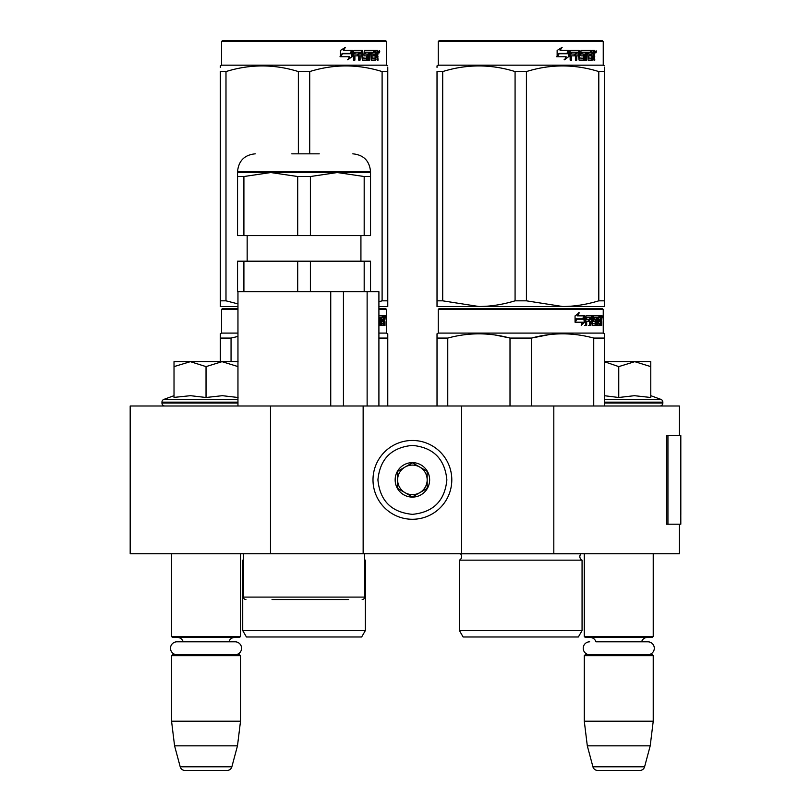 <?xml version="1.0" encoding="UTF-8"?>
<svg xmlns="http://www.w3.org/2000/svg" width="811" height="811" viewBox="0 0 811 811"><rect width="100%" height="100%" fill="white"/><g stroke="black" fill="none" stroke-linecap="round" stroke-linejoin="round"><path stroke-width="1.22" d="M679.334 524.2L679.334 553.741L270.489 553.741L270.489 405.997L679.334 405.997L679.334 435.548M270.489 405.997L130.186 405.997L130.186 553.741L270.489 553.741M553.812 553.741L553.812 405.997M461.641 553.741L461.641 405.997M363.146 553.741L363.146 405.997M412.393 519.273A39.404 39.404 0 0 0 451.798 479.869A39.404 39.404 0 0 0 412.393 440.464A39.404 39.404 0 0 0 372.999 479.869A39.404 39.404 0 0 0 412.393 519.273M412.393 514.346C433.338 512.299 444.823 500.813 446.871 479.869C444.833 458.935 433.338 447.439 412.393 445.391C391.46 447.439 379.964 458.925 377.916 479.869C379.964 500.813 391.449 512.299 412.393 514.346M412.393 497.102A17.234 17.234 0 0 0 429.637 479.869A17.234 17.234 0 0 0 412.393 462.635A17.234 17.234 0 0 0 395.16 479.869A17.234 17.234 0 0 0 412.393 497.102M412.393 496.93L427.174 488.404L427.174 471.343L412.393 462.807L397.623 471.343L397.623 488.404L412.393 496.93M419.784 467.075A14.77 14.77 0 0 0 397.623 479.869A14.77 14.77 0 0 0 419.784 492.662A14.77 14.77 0 0 0 412.393 465.098A14.77 14.77 0 0 0 405.003 467.075M419.784 492.662A14.77 14.77 0 0 1 397.623 479.869M171.557 553.741L171.557 636.483L240.512 636.483L240.512 553.741M240.512 636.483L239.529 637.476L172.54 637.476L171.557 636.483M183.164 641.805A5.91 5.91 122.1 0 0 177.467 637.476M228.905 641.805A5.91 5.91 -122.2 0 1 234.602 637.476M171.557 655.693L240.512 655.693L239.529 654.71L172.54 654.71L171.557 655.693L171.557 721.202L174.578 745.826L180.204 766.8A4.927 4.927 34.1 0 0 184.959 770.45L227.11 770.45A4.927 4.927 -34.1 0 0 231.865 766.8L180.204 766.8M240.512 655.693L240.512 721.202L171.557 721.202M240.512 721.202L237.481 745.826L174.578 745.826M237.481 745.826L231.865 766.8M227.11 770.45L184.959 770.45M584.285 553.741L584.285 636.483L653.23 636.483L653.23 553.741M653.23 636.483L652.247 637.476L585.268 637.476L584.285 636.483M647.837 654.71A6.447 6.447 0 0 0 654.295 648.263A6.447 6.447 0 0 0 647.837 641.805L595.892 641.805A5.91 5.91 122.1 0 0 590.195 637.476M647.837 641.805L641.623 641.805A5.91 5.91 -122.2 0 1 647.32 637.476M584.285 655.693L653.23 655.693L652.247 654.71L585.268 654.71L584.285 655.693L584.285 721.202L587.306 745.826L592.922 766.8A4.927 4.927 34.1 0 0 597.687 770.45L639.828 770.45A4.927 4.927 -34.1 0 0 644.593 766.8L592.922 766.8M653.23 655.693L653.23 721.202L584.285 721.202M653.23 721.202L650.209 745.826L587.306 745.826M650.209 745.826L644.593 766.8M639.828 770.45L597.687 770.45M206.035 361.665L222.032 361.665L206.035 366.613L190.362 361.665L206.035 361.665M164.907 405.997A2.95 2.95 40.2 0 1 161.957 403.037L161.957 402.155A2.95 2.95 129.2 0 1 163.903 399.377L237.958 399.377M174.872 397.309L190.504 395.687L206.035 397.491L222.376 395.687L238.049 397.491M174.02 395.687L163.903 399.377M238.049 361.665L222.032 361.665L237.958 366.572M189.693 361.665L174.02 361.665L174.02 366.613L190.362 361.665M206.035 397.491L206.035 366.613M174.02 397.491L174.02 366.613M604.479 361.665L634.76 361.665L618.752 366.613L604.479 361.736M659.88 405.997A2.95 2.95 -40.2 0 0 662.84 403.037L604.479 403.037M650.777 395.687L660.894 399.377A2.95 2.95 -129.2 0 1 662.84 402.155L662.84 403.037M660.894 399.377L604.479 399.377M604.479 395.717L618.752 397.491L634.425 395.687L650.777 397.491L650.777 366.623L634.76 361.665L650.777 361.665L650.777 366.623M618.752 397.491L618.752 366.613M235.119 654.71A6.447 6.447 0 0 0 241.566 648.263A6.447 6.447 0 0 0 235.119 641.805L176.95 641.805A6.447 6.447 0 0 0 170.503 648.263A6.447 6.447 0 0 0 176.95 654.71M589.678 654.71A6.447 6.447 0 0 1 583.221 648.263A6.447 6.447 0 0 1 589.678 641.805M332.611 599.552L320.051 599.552M348.618 599.552L272.03 599.552M362.162 599.552A2.463 2.463 -41.2 0 0 364.626 597.089L243.462 597.089A2.463 2.463 41.2 0 0 245.926 599.552M243.462 553.741L243.462 597.089M364.626 553.741L364.626 597.089M343.438 405.997L343.438 291.727M330.736 405.997L330.736 291.727M367.13 405.997L367.13 291.727M310.39 261.193L310.39 291.727L297.698 291.727L297.698 261.193L370.536 261.193L370.536 291.727L378.909 291.727L378.909 405.997M237.958 405.997L237.958 291.727M370.536 176.524L370.536 172.54L270.803 172.54L243.908 176.524L243.908 235.585L370.536 235.585L370.536 176.524L364.18 176.524L337.285 172.54L310.39 176.524L297.698 176.524L297.698 235.585M297.698 261.193L237.552 261.193L237.552 291.727L297.698 291.727M243.908 261.193L243.908 291.727M310.39 291.727L364.18 291.727L364.18 261.193M370.536 291.727L364.18 291.727M243.908 235.585L237.552 235.585L237.552 172.54L237.552 176.524L243.908 176.524M370.536 172.54L370.536 171.557L237.552 171.557L237.552 172.54L270.803 172.54L297.698 176.524M310.39 176.524L310.39 235.585M338.522 172.55L346.743 173.067M364.18 176.524L364.18 235.585M319.25 153.826L291.798 153.826M222.528 308.474L237.958 308.474L222.528 308.474L221.545 309.457L237.958 309.457M385.549 308.474L378.909 308.474L385.549 308.474L386.543 309.457L378.909 309.457M237.958 308.474L230.162 308.474L237.958 308.474M387.77 405.997L387.77 333.808L386.543 333.098L386.543 309.457M237.958 333.098L221.545 333.098L221.545 309.457M381.15 323.447L383.491 323.741L383.573 315.864L384.83 315.864L384.982 316.625L384.982 319.362L384.749 320.497L383.785 320.497L384.019 321.622M384.019 319.362L383.785 320.497M384.749 320.497L384.556 321.622M384.982 325.566L384.982 321.622M380.471 317.689L379.761 317.689L379.761 325.566L380.471 325.566L380.471 317.689L381.15 317.689L381.423 325.566L383.765 325.566L383.633 324.805M384.596 325.566L384.414 321.328L383.573 321.328M383.968 321.328L383.968 324.805L383.015 324.805L383.015 323.741M378.98 325.566L378.909 324.805M378.909 317.689L379.761 317.689M378.909 319.504L378.909 320.274M379.295 324.805L379.295 320.274M378.909 315.864L383.157 315.864L383.157 317.689L381.15 317.689L381.92 317.689L381.819 319.504L381.15 319.504L382.893 319.504L382.893 321.328L381.15 321.328M382.214 317.689L382.214 315.864M381.819 323.447L381.819 321.328M383.573 315.864L384.019 317.689M382.62 321.328L382.62 319.504M383.968 317.689L384.526 317.689L384.596 319.504L383.968 319.504L383.968 317.689M383.633 319.504L383.562 317.689M381.951 321.328L381.951 319.504M383.015 324.805L382.812 325.566M384.982 316.625L384.019 316.625M385.651 317.091L385.448 315.864L385.529 317.091M384.272 316.625L384.475 315.864L385.448 315.864M383.968 324.805L383.765 325.566M386.543 333.098L378.909 333.098M220.318 361.665L220.318 333.808L221.545 333.098M220.318 335.004L220.318 333.808M387.77 335.004L387.77 338.075L378.909 338.075M231.054 361.665L231.054 338.075L237.958 336.433M231.054 338.075L220.318 338.075M365.355 630.573L242.722 630.573L246.422 636.98L361.665 636.98L365.355 630.573L365.355 560.148A3.943 3.943 0 0 1 364.626 559.681M365.355 560.148L364.626 560.148M243.462 560.148L242.722 560.148A3.943 3.943 0 0 0 243.462 559.681M242.722 630.573L242.722 560.148M385.296 317.953L385.296 316.219M385.357 317.953L385.357 316.219M298.367 153.826L298.367 71.571L309.711 71.571C333.838 64.059 357.965 64.059 382.103 71.571L387.77 71.571C387.77 64.059 387.77 64.059 387.77 71.571L387.77 67.445M385.549 40.55L222.528 40.55L221.545 41.533L386.543 41.533L385.549 40.55M237.958 306.507L220.318 306.507L220.318 300.82L225.985 300.82L225.985 71.571C250.112 64.059 274.24 64.059 298.367 71.571M237.958 303.882L225.985 300.82M220.318 305.048L220.318 71.571C220.318 64.059 220.318 64.059 220.318 71.571L225.985 71.571M220.318 300.82L220.318 71.571M220.318 67.364L220.318 65.884L221.545 65.174L386.543 65.174L387.77 65.884M378.909 306.507L387.77 306.507L387.77 300.82L382.103 300.82L382.103 71.571M378.909 301.743L382.103 300.82M387.77 306.507L387.77 71.571M309.711 153.826L309.711 71.571M351.933 51.62L351.933 56.658L347.392 59.801M352.511 56.658L352.511 50.404L350.91 53.749L342.435 53.749L340.813 56.75L349.429 56.75L347.919 59.801L351.933 56.658M377.571 55.026L378.098 60.105L377.237 60.105L376.862 55.868L375.949 55.868L375.564 60.105L371.377 60.105L370.931 52.218L369.836 52.218L369.836 60.105L368.711 60.105L368.711 52.218L365.295 52.218L365.295 54.043L367.495 54.043L367.981 54.813L367.495 60.105L362.375 60.105L361.838 55.868L360.084 55.868L360.084 60.105L358.736 60.105L358.736 52.218L355.127 52.218L354.894 54.043L358.178 54.043L358.178 55.868L354.894 55.868L354.894 60.105L353.434 60.105L353.434 51.164L354.052 50.404L362.375 50.404L362.912 57.986L366.582 58.28L366.582 55.868L364.342 55.868L363.825 55.107L364.342 50.404L374.408 50.404L374.408 52.218L372.046 52.522L372.046 54.043L373.932 54.043L373.932 55.868L372.046 55.868L372.046 57.986L375.037 58.28L375.189 50.404L377.744 50.404L378.098 53.901L377.571 55.026L376.689 55.026L377.216 56.395M378.098 53.901L377.237 53.901L376.689 55.026M378.098 56.162L377.216 56.162M376 55.868L375.098 55.868M375.949 55.868L375.189 55.868M375.949 59.345L374.712 60.105M369.836 52.218L369.046 52.218L369.046 60.105L367.941 60.105M364.565 52.218L365.295 52.218L364.362 52.522L364.362 53.749L365.295 54.043L364.565 54.043M367.981 54.813L367.221 54.813L366.734 60.105M367.981 59.345L367.221 59.345M359.415 55.868L360.084 55.868L359.415 55.868L359.415 60.105M354.519 52.218L355.127 52.218L354.285 52.522L354.285 54.043L354.894 54.043L354.285 54.043M357.529 54.043L357.529 55.868M363.115 58.28L362.213 57.986L361.676 50.404M371.408 52.218L372.219 52.218L371.235 52.522L371.235 54.043L372.046 54.043L371.235 54.043M372.046 55.868L371.235 55.868L371.235 57.986L372.219 58.28L371.408 58.28M372.046 57.986L371.235 57.986M374.408 50.404L374.337 52.218M360.936 52.218L359.628 52.218L359.415 54.043L360.084 54.043L359.415 54.043M360.307 52.218L360.084 54.043L361.838 54.043L361.838 52.522L359.628 52.218M375.949 52.218L375.189 52.218L375.949 52.218L375.949 54.043L375.189 54.043L377.237 54.043L377.095 52.218L375.949 52.218M373.09 54.043L373.09 55.868M373.567 50.404L373.567 52.218M354.894 55.868L354.285 55.868L354.285 60.105M366.734 54.043L367.221 54.813M375.098 58.26L375.098 59.345M376.862 50.404L377.216 52.37M378.098 51.164L377.216 51.164M379.751 51.63L379.213 52.867L378.666 51.63L379.436 51.63M378.99 51.63L378.757 52.309M352.187 50.404L350.747 53.404L342.242 53.404L340.427 56.75L340.427 50.454L345.466 47.302L343.367 50.404L352.187 50.404M351.609 50.404L350.19 53.404M342.242 53.404L340.002 56.75M344.969 47.302L343.367 50.404M379.102 52.492L379.406 50.758L379.102 52.492M582.065 630.573L459.431 630.573L463.122 636.98L578.365 636.98L582.065 630.573L582.065 560.148L459.431 560.148A3.943 3.943 0 0 0 460.496 553.822L460.415 553.741M582.065 560.148A3.943 3.943 0 0 1 581 553.822L581.071 553.741M520.743 308.474L439.238 308.474L438.254 309.457L603.242 309.457L602.259 308.474L520.743 308.474M439.238 308.474L602.259 308.474M594.625 308.474L446.871 308.474L594.625 308.474M604.479 405.997L604.479 333.808L603.242 333.098L603.242 309.457M603.242 333.098L438.254 333.098L438.254 309.457M584.843 322.119L581.203 325.262L582.42 322.22L575.374 322.22L576.722 319.21L583.596 319.21L584.843 315.864L584.843 322.119L584.082 322.119L584.082 317.922M581.578 324.339L584.082 322.119M578.517 312.762L577.209 315.864L577.898 315.864L579.216 312.762L575.06 315.915L575.06 322.22L576.57 318.865L575.911 318.865L575.06 320.781M576.57 318.865L583.464 318.865L584.589 315.864L577.898 315.864M582.714 318.865L583.829 315.864M597.849 323.447L600.201 323.741L600.282 315.864L601.529 315.864L601.691 316.625L601.691 319.362L601.448 320.497L600.485 320.497L600.718 321.622M600.718 319.362L600.485 320.497M601.448 320.497L601.255 321.622M601.691 325.566L601.691 321.622M597.18 317.689L596.47 317.689L596.47 325.566L597.18 325.566L597.18 317.689L597.849 317.689L598.123 325.566L600.475 325.566L600.333 324.805M601.296 325.566L601.123 321.328L600.282 321.328M600.667 321.328L600.667 324.805L599.714 324.805L599.714 323.741M586.86 317.689L589.556 317.689L589.556 325.566L590.55 325.566L590.55 321.328L591.807 321.328L592.192 325.566L595.679 325.566L595.568 324.805M595.568 320.274L595.568 319.504M593.338 317.689L594.21 317.689L593.206 317.983L594.078 317.983L594.078 319.21L593.206 319.21L593.206 317.983M594.078 317.983L596.47 317.689M594.078 319.21L595.679 319.504L595.994 320.274L595.102 320.274L595.102 321.338M595.994 320.274L595.994 324.805L595.102 324.805L595.102 323.741M590.55 321.328L589.719 321.328L589.719 325.566L588.735 325.566M588.735 321.328L588.735 319.504M586.677 317.983L586.677 319.504L585.897 319.504L589.151 319.504L589.151 321.328L585.897 321.328L585.897 325.566L584.782 325.566M591.807 323.447L592.567 323.447L592.192 315.864L586.029 315.864L585.562 325.566L586.677 325.566L586.677 321.328M592.567 316.625L591.716 316.625L591.716 317.709M591.716 321.328L591.716 319.504M592.567 323.447L591.716 323.447M592.709 323.741L595.081 323.741L595.213 321.622L594.189 321.328M593.561 321.328L593.561 315.864L599.856 315.864L599.856 317.689L597.849 317.689L598.619 317.689L598.528 319.504L597.849 319.504L599.593 319.504L599.593 321.328L597.849 321.328M592.334 316.625L592.699 315.864M598.913 317.689L598.913 315.864M598.528 323.447L598.528 321.328M600.282 315.864L600.718 317.689M599.329 321.328L599.329 319.504M590.702 317.689L589.719 317.983L591.655 317.689L591.807 319.504L590.55 319.504L590.55 317.983M590.55 319.504L589.719 319.504L590.55 319.504M600.667 317.689L601.225 317.689L601.296 319.504L600.667 319.504L600.667 317.689M600.333 319.504L600.272 317.689M589.719 319.504L589.719 317.983M598.66 321.328L598.66 319.504M591.341 315.864L591.716 316.625M588.33 321.328L588.33 319.504M585.897 319.504L585.897 317.983M595.102 324.805L594.787 325.566M594.787 319.504L595.102 320.274M599.714 324.805L599.522 325.566M601.691 316.625L600.718 316.625M602.36 317.091L602.157 315.864L602.238 317.091M600.981 316.625L601.184 315.864L602.157 315.864M600.667 324.805L600.475 325.566M595.994 324.805L595.679 325.566M437.017 405.997L437.017 333.808L438.254 333.098M437.017 335.004L437.017 333.808M531.489 405.997L531.489 338.075L510.007 338.075L510.007 405.997M604.479 335.004L604.479 338.075L593.733 338.075L593.733 405.997M548.966 334.659L531.489 338.075C552.23 332.429 572.982 332.429 593.733 338.075M447.763 405.997L447.763 338.075C468.505 332.429 489.256 332.429 510.007 338.075M447.763 338.075L437.017 338.075M567.426 333.919L562.611 333.808M509.43 337.923L495.176 335.014M459.431 630.573L459.431 560.148M601.995 317.953L601.995 316.219M602.066 317.953L602.066 316.219M604.479 306.507L604.479 300.82L604.479 306.507L562.611 306.507L526.42 300.82L515.076 300.82L515.076 71.571L526.42 71.571C550.547 64.059 574.675 64.059 598.802 71.571L604.479 71.571C604.469 64.059 604.469 64.059 604.479 71.571L604.479 67.445M602.259 40.55L439.238 40.55L438.254 41.533L603.242 41.533L602.259 40.55M604.479 71.571L604.479 300.82L598.802 300.82C586.272 304.591 574.208 306.487 562.611 306.507L437.017 306.507L437.017 300.82L442.694 300.82L442.694 71.571C466.822 64.059 490.949 64.059 515.076 71.571M515.076 300.82C502.546 304.591 490.483 306.487 478.885 306.507L442.694 300.82M437.017 305.048L437.017 71.571C437.028 64.059 437.028 64.059 437.017 71.571L442.694 71.571M437.017 67.364L437.017 65.884L438.254 65.174L603.242 65.174L604.479 65.884M598.802 300.82L598.802 71.571M526.42 300.82L526.42 71.571M568.643 51.62L568.643 56.658L564.091 59.801M569.221 56.658L569.221 50.404L567.619 53.749L559.134 53.749L557.512 56.75L566.139 56.75L564.618 59.801L568.643 56.658M594.27 55.026L594.808 60.105L593.946 60.105L593.571 55.868L592.659 55.868L592.263 60.105L588.087 60.105L587.63 52.218L586.535 52.218L586.535 60.105L585.41 60.105L585.41 52.218L582.004 52.218L582.004 54.043L584.194 54.043L584.68 54.813L584.194 60.105L579.084 60.105L578.537 55.868L576.793 55.868L576.793 60.105L575.435 60.105L575.435 52.218L571.836 52.218L571.603 54.043L574.877 54.043L574.877 55.868L571.603 55.868L571.603 60.105L570.143 60.105L570.143 51.164L570.751 50.404L579.084 50.404L579.622 57.986L583.291 58.28L583.291 55.868L581.051 55.868L580.524 55.107L581.051 50.404L591.107 50.404L591.107 52.218L588.756 52.522L588.756 54.043L590.631 54.043L590.631 55.868L588.756 55.868L588.756 57.986L591.736 58.28L591.898 50.404L594.453 50.404L594.808 53.901L594.27 55.026L593.399 55.026L593.926 56.395M593.926 53.901L593.399 55.026M594.808 56.162L593.926 56.162M592.699 55.868L591.797 55.868M592.659 55.868L591.898 55.868M592.659 59.345L591.412 60.105M586.535 52.218L585.755 52.218L585.755 60.105L584.64 60.105M581.264 52.218L582.004 52.218L581.071 52.522L581.071 53.749L582.004 54.043L581.264 54.043M584.68 54.813L583.92 54.813L583.444 60.105M584.68 59.345L583.92 59.345M576.124 55.868L576.793 55.868L576.124 55.868L576.124 60.105M571.228 52.218L571.836 52.218L570.995 52.522L570.995 54.043L571.603 54.043L570.995 54.043M574.239 54.043L574.239 55.868M579.824 58.28L578.912 57.986L578.385 50.404M588.107 52.218L588.928 52.218L588.107 52.218L587.945 54.043L588.756 54.043L587.945 54.043M588.756 55.868L587.945 55.868L587.945 57.986L588.928 58.28L588.107 58.28M588.756 57.986L587.945 57.986M591.107 50.404L591.047 52.218M577.635 52.218L576.337 52.218L576.124 54.043L576.793 54.043L576.124 54.043M577.006 52.218L576.793 54.043L578.537 54.043L578.537 52.522L576.337 52.218M592.659 52.218L591.898 52.218L592.659 52.218L592.659 54.043L591.898 54.043L593.946 54.043L593.794 52.218L592.659 52.218M589.8 54.043L589.8 55.868M590.276 50.404L590.276 52.218M571.603 55.868L570.995 55.868L570.995 60.105M583.444 54.043L583.92 54.813M591.797 58.26L591.797 59.345M593.571 50.404L593.926 52.37M594.808 51.164L593.926 51.164M596.46 51.63L595.923 52.867L595.375 51.63L596.136 51.63M595.7 51.63L595.467 52.309M568.886 50.404L567.447 53.404L558.951 53.404L557.137 56.75L557.137 50.454L562.165 47.302L560.077 50.404L568.886 50.404M568.318 50.404L566.889 53.404M558.951 53.404L556.701 56.75M561.668 47.302L560.077 50.404M595.811 52.492L596.115 50.758L595.811 52.492M680.814 514.61L680.814 435.548L667.94 435.548L667.94 524.2L680.814 524.2L680.53 514.61M680.814 524.2L680.662 435.548M667.94 435.548L666.541 435.548L666.541 524.2L667.94 524.2M237.958 403.037L161.957 403.037M237.958 402.155L161.957 402.155M662.84 402.155L604.479 402.155M581 553.822L460.496 553.822M594.808 53.901L593.946 53.901M680.662 524.2L680.662 516.81M247.162 261.193L247.162 235.585M360.925 261.193L360.925 235.585M237.552 171.557C238.606 160.791 244.516 154.881 255.283 153.826M370.536 171.557C369.481 160.791 363.571 154.881 352.805 153.826M221.545 65.174L221.545 41.533M386.543 65.174L386.543 41.533M438.254 65.174L438.254 41.533M603.242 65.174L603.242 41.533"/></g></svg>
